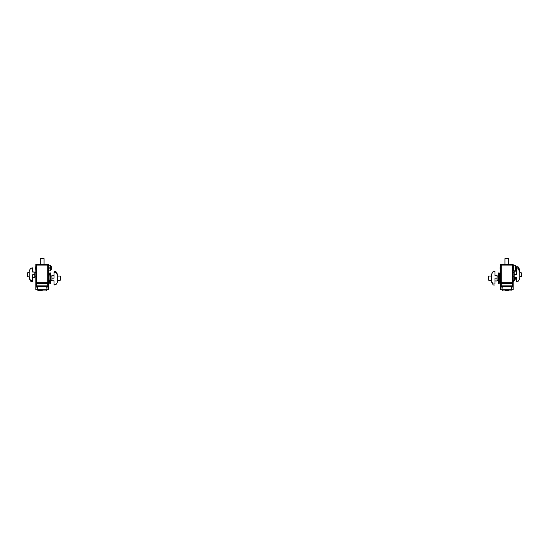 <?xml version="1.0" encoding="UTF-8"?>
<svg xmlns="http://www.w3.org/2000/svg" width="549" height="549" viewBox="0 0 549 549"><rect width="100%" height="100%" fill="white"/><g stroke="black" fill="none" stroke-linecap="round" stroke-linejoin="round"><path stroke-width="0.82" d="M36.186 264.193L48.065 264.193A0.35 0.35 0 0 1 48.415 264.543L48.415 289.7L47.015 289.7L46.672 286.207L37.586 286.207L37.586 285.857A0.7 0.7 0 0 0 36.886 286.557L36.886 287.024L35.836 287.175L35.836 283.408L36.536 283.408A0.7 0.7 0 0 1 35.836 282.714L35.836 265.936L48.415 265.936L35.836 265.936L35.836 264.543A0.35 0.35 0 0 1 36.186 264.193L36.186 264.289M35.836 283.064L35.836 282.714L35.836 283.064M29.2 277.314L29.2 278.521L30.916 281.486L29.2 277.314L29.2 270.829L30.71 268.207L32.693 268.207L32.693 272.057L34.786 272.057L34.786 274.672L32.693 274.672L32.693 280.491L30.703 280.491M32.693 277.471L34.786 277.471L32.693 277.471L34.786 277.471L32.693 277.471L34.786 277.471L34.786 274.672M57.501 275.529L57.501 274.328L55.778 271.357L57.501 275.529L57.501 282.014L55.991 284.636L54.008 284.636L54.008 284.986L54.008 280.793L51.908 280.793L51.908 275.372L54.008 275.372M54.179 271.357L55.778 271.357L55.998 272.352L55.778 271.398M60.644 276.49L60.644 279.846L60.225 280.264L60.225 276.072L60.644 276.49M57.501 280.264L60.225 280.264M57.501 276.072L60.225 276.072M500.674 264.543L500.585 264.543A0.35 0.35 0 0 1 500.935 264.193L512.814 264.193A0.35 0.35 0 0 1 513.164 264.543L513.164 289.7L511.764 289.7L511.414 286.207L502.328 286.207L502.328 285.857A0.7 0.7 0 0 0 501.635 286.557L501.635 287.024L500.585 287.175L500.585 283.408L501.285 283.408A0.7 0.7 0 0 1 500.585 282.714L500.585 265.936L513.164 265.936L500.585 265.936L500.585 264.543A0.35 0.35 0 0 1 500.935 264.193L500.935 264.289M500.585 283.064L500.585 282.714L500.585 283.064M512.814 264.289L512.814 264.193A0.35 0.35 0 0 1 513.164 264.543L513.068 264.543M491.499 280.807L491.499 282.014L493.222 284.986L491.499 280.807L491.499 274.328L493.009 271.707L494.992 271.707L494.992 271.357L494.992 275.55L497.092 275.55L497.092 280.964L494.992 280.964M488.356 279.846L488.356 276.49L488.775 276.072L488.775 280.264L488.356 279.846M491.499 276.072L488.775 276.072M491.499 280.264L488.775 280.264M32.693 267.864L30.71 268.207M30.916 281.486L32.693 281.486L32.693 280.793M32.693 271.879L34.786 272.057M32.693 280.491L32.515 281.486M51.908 280.793L54.008 280.964M51.908 278.171L54.008 278.171L54.008 272.352L55.998 272.352M54.008 284.986L55.991 284.636M51.908 276.072L50.865 276.072M51.908 280.264L50.865 280.264M49.465 275.022L49.815 272.928L49.815 275.022M50.515 276.6L50.515 272.928L50.865 273.278L50.865 283.064L50.515 283.408L50.515 279.036M49.815 280.614L49.815 283.408L50.515 283.408M49.815 283.408L49.465 280.614M47.015 286.557A0.35 0.35 0 0 0 46.672 286.207A0.35 0.35 0 0 1 47.015 286.557L37.236 286.557L37.236 289.7L47.015 289.7L47.015 286.557L47.715 287.024L47.715 283.408L36.536 283.408L36.536 282.714L47.715 282.714L47.715 264.892L36.536 264.892L36.536 282.714L35.836 282.714L35.836 283.119M48.415 282.714A0.7 0.7 0 0 1 47.715 283.408A0.7 0.7 0 0 0 48.415 282.714L47.715 282.714L47.715 283.408L48.415 283.408M37.586 286.207A0.35 0.35 0 0 0 37.236 286.557A0.35 0.35 0 0 1 37.586 286.207L37.236 289.7L35.836 289.7L35.836 287.175M37.236 287.1L36.886 287.024M48.415 287.175L47.715 287.024M47.365 287.024L47.015 287.1M42.211 290.4L37.936 290.4L42.211 290.4M48.415 264.892A0.7 0.7 0 0 0 47.715 264.193A0.7 0.7 0 0 1 48.415 264.892L47.715 264.892L47.715 264.193M35.836 264.892A0.7 0.7 0 0 1 36.536 264.193L36.536 264.892L35.836 264.892M40.207 264.193L40.207 258.6L44.05 258.6L44.05 264.193M27.45 272.997L27.869 272.579L27.869 276.771L27.45 276.353L27.45 272.997M35.836 276.771L34.786 276.771M29.2 276.771L27.869 276.771M35.836 272.579L34.786 272.579M29.2 272.579L27.869 272.579M50.652 265.242L50.652 270.829A5.593 5.593 0 0 0 50.652 265.242L48.415 265.242A5.593 5.593 0 0 1 48.415 270.829L50.652 270.829M49.952 277.362L49.897 280.614A5.593 5.593 0 0 0 49.897 275.028L49.952 277.362M519.8 272.036L519.8 278.521L518.29 281.136L516.307 281.136L516.307 281.486L516.307 277.471L514.214 277.471L514.214 274.672L516.307 274.672L516.307 268.859L518.297 268.859L519.8 272.036L519.8 269.792L518.091 266.821L516.307 266.821L516.307 267.816L518.297 267.816L519.8 270.993M518.084 266.821L518.297 267.816M514.214 270.835L516.307 270.835L514.214 270.835L514.214 274.672M516.307 267.521L516.485 266.821M516.307 277.471L514.214 277.293M516.307 281.486L518.29 281.136M519.8 270.829L518.091 267.864L518.297 268.859M518.084 267.864L516.307 267.864L516.307 268.557M516.307 268.859L516.485 267.864M516.307 271.879L514.214 271.879L516.307 271.879M497.092 275.55L494.992 275.372M493.215 284.986L494.821 284.986M497.092 278.171L494.992 278.171L494.992 283.984L493.002 283.984M494.992 271.357L493.009 271.707M497.092 280.264L498.135 280.264L498.485 272.928L498.485 283.408L499.185 283.408L499.185 272.928L499.535 273.278L499.185 283.408M497.092 276.072L498.135 276.072M498.485 283.408L498.135 280.251M511.764 286.557A0.35 0.35 0 0 0 511.414 286.207A0.35 0.35 0 0 1 511.764 286.557L501.985 286.557L501.985 289.7L511.764 289.7L511.764 286.557L512.464 287.024L512.464 283.408L501.285 283.408L501.285 282.714L512.464 282.714L512.464 264.892L501.285 264.892L501.285 282.714L500.585 282.714L500.585 283.119M513.164 282.714A0.7 0.7 0 0 1 512.464 283.408A0.7 0.7 0 0 0 513.164 282.714L512.464 282.714L512.464 283.408L513.164 283.408M502.328 286.207A0.35 0.35 0 0 0 501.985 286.557A0.35 0.35 0 0 1 502.328 286.207L501.985 289.7L500.585 289.7L500.585 287.175M501.985 287.1L501.635 287.024M513.164 287.175L512.464 287.024M512.114 287.024L511.764 287.1M508.642 290.4L505.107 290.4M513.164 264.892A0.7 0.7 0 0 0 512.464 264.193A0.7 0.7 0 0 1 513.164 264.892L512.464 264.892L512.464 264.193M500.585 264.892A0.7 0.7 0 0 1 501.285 264.193L501.285 264.892L500.585 264.892M504.95 264.193L504.95 258.6L508.793 258.6L508.793 264.193M521.55 273.059L521.55 276.291M521.131 272.654L521.131 276.696M513.164 265.936L513.164 266.478M515.394 265.242L515.394 270.829A5.593 5.593 0 0 0 515.394 265.242L513.164 265.242A5.593 5.593 0 0 1 513.164 270.829L515.394 270.829M514.701 277.471L514.646 280.614A5.593 5.593 0 0 0 515.381 277.471M500.585 264.543A0.35 0.35 0 0 1 500.935 264.193M512.814 264.193A0.35 0.35 0 0 1 513.164 264.543M36.536 283.408L36.536 287.024M37.586 285.857L46.672 285.857A0.7 0.7 0 0 1 47.365 286.557M46.672 286.207L46.672 285.857M37.236 286.557L36.886 286.557M37.936 290.4L37.586 290.05L46.672 290.05L46.672 289.7M501.285 283.408L501.285 287.024M502.328 285.857L511.414 285.857A0.7 0.7 0 0 1 512.114 286.557M511.414 286.207L511.414 285.857M501.985 286.557L501.635 286.557M502.678 290.4L502.328 290.05L511.414 290.05L511.414 289.7M49.465 274.672L48.415 274.672M50.515 272.928L49.815 272.928M49.465 281.664L48.415 281.664M37.586 290.05L37.586 289.7M46.672 290.05L46.322 290.4M36.186 265.702L35.191 268.036L36.186 270.369M48.415 282.014A2.1 2.1 0 0 0 48.58 281.664M48.415 280.614L49.897 280.614M48.415 275.022L49.897 275.022M499.535 274.672L500.585 274.672M498.485 272.928L499.185 272.928M499.535 281.664L500.585 281.664M502.328 290.05L502.328 289.7M511.414 290.05L511.064 290.4M521.55 272.997L519.8 272.579M513.164 272.579L514.214 272.579M513.164 276.771L514.214 276.771M519.8 276.771L521.55 276.353M500.935 265.702L499.933 268.036L500.935 270.369M513.164 282.014A2.1 2.1 0 0 0 513.418 280.614M513.164 280.614L514.646 280.614"/></g></svg>
